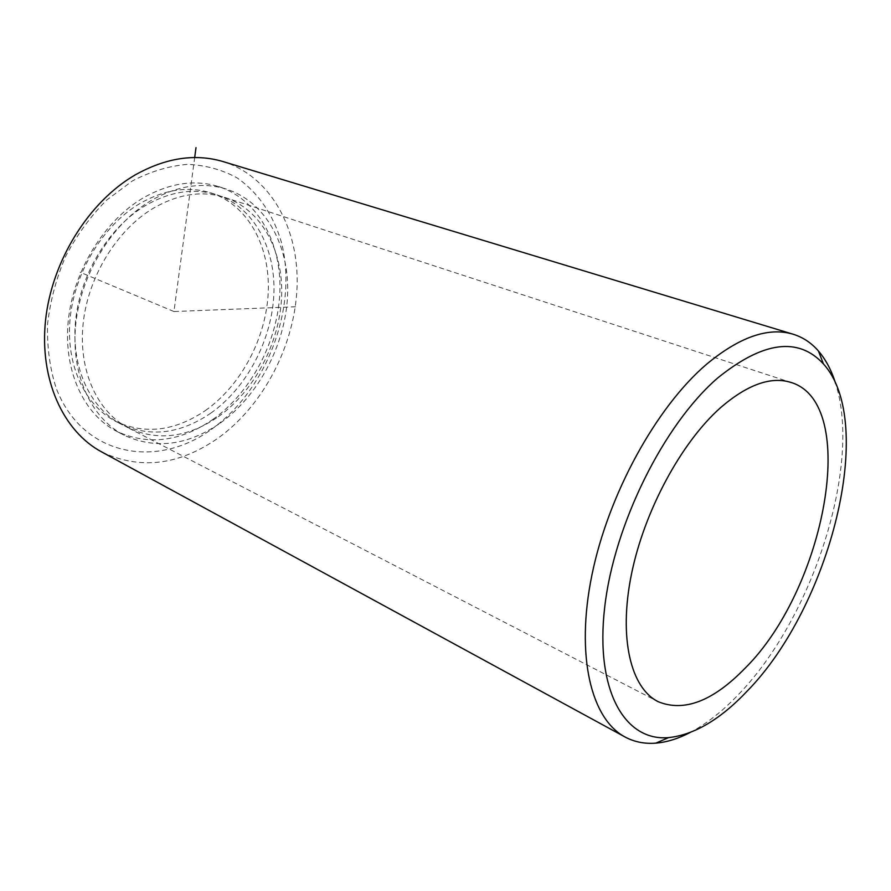 <?xml version="1.0" encoding="UTF-8"?>
<svg xmlns="http://www.w3.org/2000/svg" width="891" height="891" viewBox="0 0 891 891"><rect width="100%" height="100%" fill="white"/><g stroke="black" fill="none" stroke-linecap="round" stroke-linejoin="round"><path stroke-width="0.67" stroke-dasharray="4.46 3.34" d="M210.799 413.157C246.863 387.674 271.922 339.961 273.882 293.952C275.776 248.021 253.645 206.812 216.68 194.773C193.993 187.756 170.226 191.365 145.378 205.598C108.813 227.339 80.134 274.272 75.557 320.972C70.968 367.693 90.37 408.713 121.51 424.372C150.713 437.537 180.483 433.794 210.799 413.157M205.376 410.562C241.372 385.213 266.364 337.678 268.258 291.814C270.096 246.039 247.91 204.93 210.955 192.901C188.268 185.885 164.523 189.46 139.72 203.616C103.222 225.234 74.632 271.967 70.122 318.488C65.589 365.043 85.024 405.94 116.153 421.61C145.356 434.775 175.093 431.088 205.376 410.562M220.266 423.069C258.78 395.571 285.499 344.416 287.604 295.133C289.642 245.949 266.008 201.767 226.314 189.07C202.313 181.764 177.142 185.662 150.791 200.731C111.676 223.953 80.814 274.272 75.735 324.369C70.634 374.498 91.194 418.447 124.25 435.287C155.669 449.576 187.678 445.511 220.266 423.069M212.804 419.483C251.24 392.185 277.858 341.286 279.863 292.215C281.801 243.243 258.089 199.228 218.406 186.531C194.416 179.236 169.279 183.067 142.994 198.036C103.969 221.079 73.24 271.098 68.251 320.927C63.239 370.812 83.854 414.593 116.899 431.433C148.307 445.734 180.272 441.747 212.804 419.483M218.284 416.721C254.403 391.06 279.574 343.102 281.612 296.892C283.605 250.761 261.542 209.385 224.565 197.356C201.867 190.329 178.066 193.993 153.163 208.338C116.509 230.234 87.708 277.457 83.052 324.391C78.363 371.358 97.743 412.522 128.883 428.181C158.108 441.346 187.901 437.526 218.284 416.721M211.345 429.395C267.133 389.779 298.351 306.582 281.278 241.84C273.259 214.753 258.067 192.378 236.984 177.81C221.982 169.635 205.52 165.158 187.622 164.367C169.257 165.871 150.88 171.373 132.503 180.862L106.541 200.174C90.503 216.346 76.871 235.046 65.667 256.274C56.233 278.426 50.197 301.102 47.557 324.291C46.989 347.122 49.851 368.373 56.133 388.03C81.972 455.769 156.014 469.791 211.345 429.395M101.986 452.093C140.21 470.025 178.957 465.336 218.228 438.016C263.625 405.305 294.765 345.196 297.059 287.192C299.253 229.31 271.198 176.841 223.563 161.739M689.901 732.614C706.474 723.915 722.779 711.085 738.817 694.145C813.038 617.352 861.998 465.436 835.591 383.442M295.567 306.771L173.957 311.527L194.684 157.551M173.957 311.527L80.112 272.256M210.955 192.901L216.68 194.773M116.153 421.61L121.51 424.372M218.406 186.531L226.314 189.07M116.899 431.433L124.25 435.287M224.565 197.356L790.629 382.328M128.883 428.181L657.447 701.306M624.491 736.679L625.504 737.236"/><path stroke-width="1.34" d="M745.054 668.239C825.378 588.962 860.428 402.71 790.629 382.328C770.637 376.247 747.293 384.678 720.607 407.621C681.158 442.56 644.082 511.311 631.34 574.773C618.521 638.312 630.817 688.242 658.249 701.718C684.177 712.265 713.112 701.106 745.054 668.239M223.563 161.739L222.483 161.405C194.761 153.397 165.681 157.896 135.232 174.892C88.844 201.734 51.867 260.896 45.564 320.17C39.215 379.51 63.328 431.634 101.986 452.093L624.491 736.679M717.823 377.873C663.817 424.361 613.944 524.688 604.655 607.651C595.077 690.859 624.892 741.568 668.618 737.603C694.267 734.841 720.463 719.349 747.193 691.104C830.234 606.337 876.967 422.947 823.484 363.985C798.392 336.698 763.175 341.32 717.823 377.873M835.591 383.442C831.526 370.378 825.79 359.541 818.395 350.954C811.2 342.701 802.613 337.065 792.622 334.069C768.009 326.997 739.296 337.088 706.474 364.33C656.255 407.209 608.353 494.227 591.902 575.107C575.352 656.088 591.156 719.516 625.504 737.236C634.748 742.047 644.85 744.018 655.832 743.139C666.802 742.214 678.162 738.706 689.901 732.614M194.684 157.551L196.009 147.661M657.447 701.306L658.249 701.718M222.483 161.405L792.622 334.069M668.618 737.603L655.832 743.139M823.484 363.985L818.395 350.954"/></g></svg>
